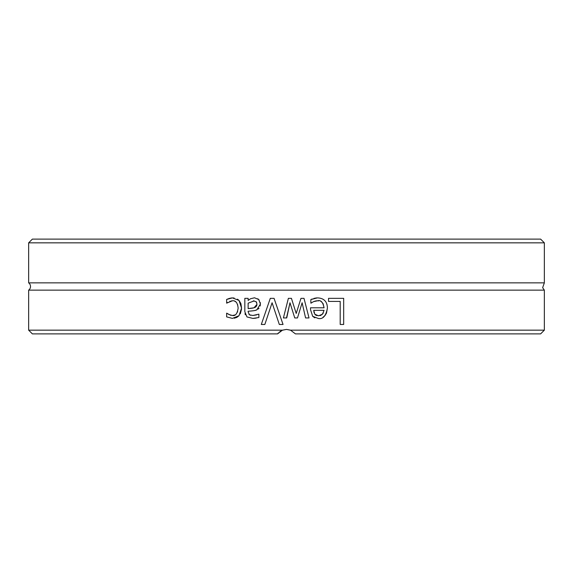 <?xml version="1.0" encoding="UTF-8"?>
<svg xmlns="http://www.w3.org/2000/svg" width="573" height="573" viewBox="0 0 573 573"><rect width="100%" height="100%" fill="white"/><g stroke="black" fill="none" stroke-linecap="round" stroke-linejoin="round"><path stroke-width="0.86" d="M544.35 242.837L540.618 239.113L32.382 239.113L28.65 242.837L544.35 242.837L544.35 282.861L28.65 282.861A4.477 4.477 0 0 1 28.65 290.139L28.65 330.163L282.482 330.163L286.5 329.411L290.518 330.163L295.453 333.887L540.618 333.887L544.35 330.163L290.518 330.163M28.65 330.163L32.382 333.887L277.547 333.887L282.482 330.163M286.5 317.943L283.406 317.943L288.377 298.34L291.428 298.34L296.212 313.452L300.975 298.34L303.998 298.34L309.019 317.943L305.588 317.943L302.114 302.766L297.48 317.943L294.751 317.943L289.988 302.766L286.5 317.943M544.35 330.163L544.35 290.139L28.65 290.139M264.841 324.461L261.302 324.461L270.298 298.34L274.052 298.34L283.048 324.461L279.316 324.461L272.082 302.766L264.841 324.461M248.138 311.87L249.47 314.835L252.901 315.487L258.874 314.154L258.874 317.521L252.879 318.409L246.977 316.948L244.836 311.741L244.836 298.34L248.138 298.34L248.138 300.417L250.53 298.741L254.512 297.788L258.724 299.529L260.457 304.012L256.883 309.749C256.281 310.408 253.366 310.903 248.138 311.232L248.138 311.87M328.537 298.34L343.671 298.34L343.671 324.461L340.197 324.461L340.197 301.434L328.537 301.434L328.537 298.34M317.549 297.896C323.946 298.168 327.233 301.548 327.412 308.038C326.001 315.916 322.979 319.397 318.352 318.495L312.679 316.31L310.502 309.606L310.502 307.801L324.067 307.801C322.921 302.164 320.758 299.822 317.592 300.775L313.567 301.642L310.86 303.146L310.86 299.55L317.37 297.896M228.727 314.462L232.473 315.508C235.417 316.167 237.308 313.696 238.146 308.102C237.609 302.866 235.718 300.424 232.473 300.775L226.636 303.146L226.636 299.443L232.409 297.896L239.013 300.417L240.889 303.59L241.555 308.102L239.013 315.723L232.409 318.387L226.636 316.883L226.636 313.18L230.661 315.236M290.762 330.256L286.5 329.411L282.238 330.256M282.195 330.277L279.817 331.631M278.449 332.827L277.547 333.887M226.636 299.443L229.744 298.247M230.747 298.017L231.37 297.939M232.337 297.896L234.128 298.017M231.857 300.804L231.492 300.839M230.217 301.126L229.83 301.269M227.753 302.394L227.202 302.816M238.146 308.102L237.623 304.55M236.642 302.709L236.083 302.093M235.847 301.885L234.679 301.183M232.473 315.508L234.966 314.935M237.451 312.12L237.645 311.619M230.697 315.243L231.069 315.343M226.822 313.18L227.732 313.861M232.409 318.387L226.636 316.883M239.013 315.723L236.907 317.342M236.706 317.442L234.207 318.237M241.534 309.069L240.316 313.839M237.473 299.17L239.013 300.417L241.555 308.102M326.954 304.327L327.369 306.777M327.412 308.038L326.474 313.166L324.905 315.659L323.022 317.256M314.835 317.85L312.679 316.31M313.846 298.447L314.756 298.204M315.573 298.039L316.769 297.917M310.86 299.55L312.299 298.977M312.887 301.985L311.053 303.146M316.848 300.804L316.045 300.904M315.981 300.918L315.444 301.026M315.15 301.097L313.567 301.642M324.067 307.801L323.057 303.518M322.227 302.458L320.887 301.484M318.81 300.854L317.592 300.775M314.842 314.262L318.545 315.787L322.456 314.24L324.067 310.322L313.718 310.322L314.842 314.262L315.53 314.942M315.73 315.086L317.027 315.63M320.042 315.63L320.579 315.472M320.952 315.315L323.365 312.987M313.718 310.322L314.126 312.922M289.988 302.766L286.729 317.943M302.114 302.766L297.48 317.943M303.998 298.34L309.019 317.943M291.428 298.34L296.212 313.452M283.406 317.943L288.377 298.34M245.33 314.778L245.008 313.667M256.224 318.094L253.445 318.402M252.901 315.487L256.597 314.892M249.004 314.448L250.659 315.3M256.883 309.749L256.303 310M255.608 310.237L255.171 310.373M253.03 310.795L249.857 311.118M260.307 302.565L260.228 305.968M259.025 308.267L257.986 309.148M257.793 298.769L259.154 300.03M248.138 300.417L250.53 298.741M254.183 300.897L248.138 303.167L248.138 308.611L250.881 308.346M250.981 308.338L253.116 308.03M256.668 302.437L256.317 301.921M248.138 308.611L254.025 307.801L255.472 307.142M255.759 306.942L256.854 305.524M254.025 307.801L257.048 304.249L256.095 301.699L253.323 300.839M261.302 324.461L270.298 298.34M279.316 324.461L272.082 302.766M28.65 242.837L28.65 282.861M544.35 290.139L542.638 287.675L544.35 282.861"/></g></svg>

